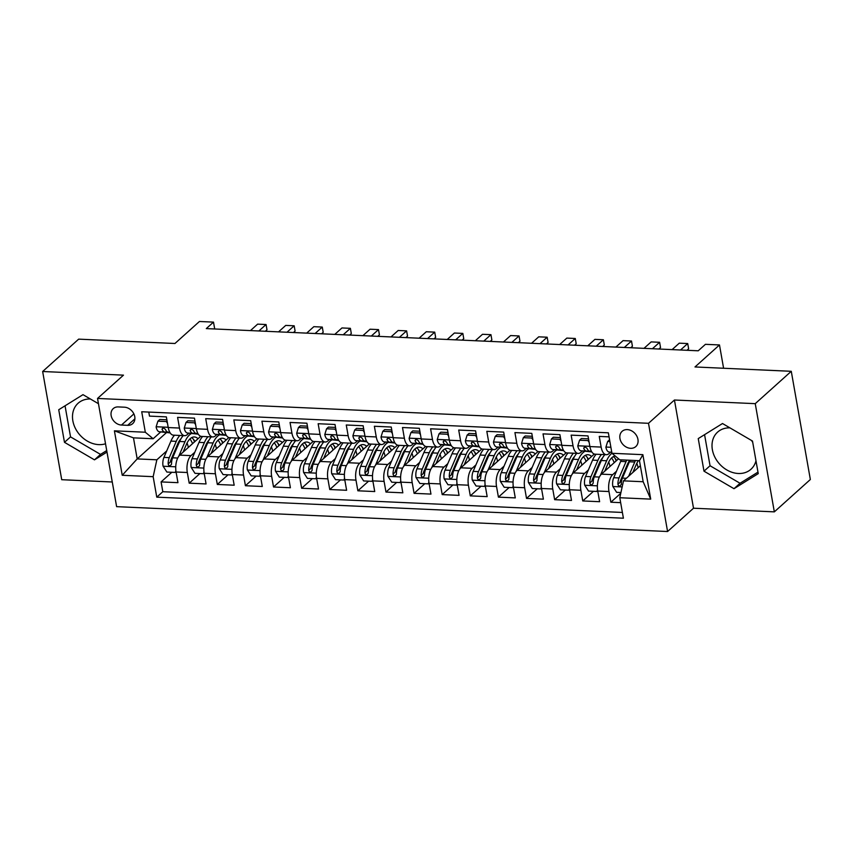 <?xml version="1.0" encoding="UTF-8"?>
<svg xmlns="http://www.w3.org/2000/svg" width="853" height="853" viewBox="0 0 853 853"><rect width="100%" height="100%" fill="white"/><g stroke="black" fill="none" stroke-linecap="round" stroke-linejoin="round"><path stroke-width="1.28" d="M729.912 427.854A24.961 19.875 -131.9 0 0 717.618 432.098A24.961 19.875 -131.9 0 0 714.878 457.176A24.961 19.875 -131.9 0 0 738.325 473.49A24.961 19.875 -131.9 0 0 750.981 469.246A24.961 19.875 -131.9 0 0 755.982 460.791M627.296 429.603A10.247 8.157 -131.9 0 0 622.104 431.341A10.247 8.157 -131.9 0 0 620.984 441.63A10.247 8.157 -131.9 0 0 630.602 448.315A10.247 8.157 -131.9 0 0 635.794 446.577A10.247 8.157 -131.9 0 0 636.914 436.288A10.247 8.157 -131.9 0 0 627.296 429.603M105.527 443.773A24.961 19.875 48.1 0 1 98.809 444.626A24.961 19.875 48.1 0 1 75.363 428.323A24.961 19.875 48.1 0 1 78.103 403.245A24.961 19.875 48.1 0 1 90.397 398.991M774.332 511.864L810.35 479.503L791.275 371.3L755.246 403.661L674.435 400.014L648.504 423.301L667.579 531.515L693.51 508.217L774.332 511.864L755.246 403.661M648.504 423.301L97.53 398.447L116.616 506.65L667.579 531.515M97.53 398.447L123.472 375.149L42.65 371.503L61.725 479.706L112.265 481.988M42.65 371.503L78.668 339.142L174.95 343.492L199.442 321.485L213.495 322.125L206.298 328.597L698.223 350.796L705.431 344.324L719.484 344.953L694.992 366.961L791.275 371.3M609.053 436.853L599.254 436.405L601.141 447.079L589.892 446.577A12.806 6.099 92.6 0 0 595.085 454.191L606.323 454.692A12.806 6.099 -87.4 0 1 601.141 447.079M589.892 446.577L588.016 435.904L571.147 435.137L573.024 445.81L561.786 445.309A12.806 6.099 92.6 0 0 566.968 452.922L578.217 453.423A12.806 6.099 -87.4 0 1 573.024 445.81M561.786 445.309L559.899 434.635L543.03 433.868L544.918 444.541L533.669 444.04A12.806 6.099 92.6 0 0 538.861 451.653L550.1 452.154A12.806 6.099 -87.4 0 1 544.918 444.541M533.669 444.04L531.792 433.367L514.924 432.599L516.811 443.272L505.562 442.771A12.806 6.099 92.6 0 0 510.744 450.384L521.993 450.885A12.806 6.099 -87.4 0 1 516.811 443.272M505.562 442.771L503.686 432.098L486.818 431.33L488.694 442.003L477.456 441.502A12.806 6.099 92.6 0 0 482.638 449.115L493.887 449.616A12.806 6.099 -87.4 0 1 488.694 442.003M477.456 441.502L475.569 430.829L458.701 430.061L460.588 440.745L449.339 440.233A12.806 6.099 92.6 0 0 454.532 447.846L465.77 448.347A12.806 6.099 -87.4 0 1 460.588 440.745M449.339 440.233L447.462 429.56L430.594 428.792L432.471 439.476L421.233 438.964A12.806 6.099 92.6 0 0 426.415 446.577L437.664 447.089A12.806 6.099 -87.4 0 1 432.471 439.476M421.233 438.964L419.345 428.291L402.488 427.524L404.365 438.207L393.126 437.696A12.806 6.099 92.6 0 0 398.308 445.309L409.547 445.82A12.806 6.099 -87.4 0 1 404.365 438.207M393.126 437.696L391.239 427.022L374.371 426.265L376.258 436.939L365.009 436.427A12.806 6.099 92.6 0 0 370.202 444.04L381.44 444.552A12.806 6.099 -87.4 0 1 376.258 436.939M365.009 436.427L363.133 425.754L346.265 424.997L348.141 435.67L336.903 435.158A12.806 6.099 92.6 0 0 342.085 442.771L353.334 443.283A12.806 6.099 -87.4 0 1 348.141 435.67M336.903 435.158L335.016 424.485L318.148 423.728L320.035 434.401L308.786 433.889A12.806 6.099 92.6 0 0 313.979 441.502L325.217 442.014A12.806 6.099 -87.4 0 1 320.035 434.401M308.786 433.889L306.909 423.216L290.041 422.459L291.929 433.132L280.68 432.62A12.806 6.099 92.6 0 0 285.862 440.233L297.111 440.745A12.806 6.099 -87.4 0 1 291.929 433.132M280.68 432.62L278.792 421.947L261.935 421.19L263.812 431.863L252.573 431.351A12.806 6.099 92.6 0 0 257.755 438.964L269.004 439.476A12.806 6.099 -87.4 0 1 263.812 431.863M252.573 431.351L250.686 420.678L233.818 419.921L235.705 430.594L224.456 430.083A12.806 6.099 92.6 0 0 229.649 437.696L240.887 438.207A12.806 6.099 -87.4 0 1 235.705 430.594M224.456 430.083L222.58 419.409L205.712 418.652L207.588 429.326L196.35 428.814A12.806 6.099 92.6 0 0 201.532 436.427L212.781 436.939A12.806 6.099 -87.4 0 1 207.588 429.326M196.35 428.814L194.463 418.141L177.595 417.384L179.482 428.057A12.806 6.099 92.6 0 0 184.664 435.67A12.806 6.099 92.6 0 0 187.308 434.572L188.854 433.185M200.754 436.288L179.78 455.129A12.806 6.099 92.6 0 0 176.081 471.997L177.957 482.67L161.089 481.913L171.816 472.285M194.815 452.229L191.019 455.63A12.806 6.099 92.6 0 0 187.319 472.509L189.206 483.182L199.922 473.554M189.206 483.182L206.063 483.939L204.187 473.266A12.806 6.099 92.6 0 1 207.887 456.398L228.86 437.557M256.966 438.826L235.993 457.666A12.806 6.099 92.6 0 0 232.293 474.535L234.18 485.208L217.312 484.451L228.039 474.822M285.083 440.095L264.11 458.935A12.806 6.099 92.6 0 0 260.41 475.803L262.287 486.477L245.419 485.72L256.145 476.091M313.19 441.364L292.216 460.204A12.806 6.099 92.6 0 0 288.517 477.072L290.404 487.745L273.536 486.988L284.262 477.36M341.307 442.632L320.333 461.473A12.806 6.099 92.6 0 0 316.623 478.341L318.51 489.014L301.642 488.257L312.369 478.618M369.413 443.901L348.44 462.731A12.806 6.099 92.6 0 0 344.74 479.61L346.617 490.283L329.759 489.526L340.475 479.887M397.519 445.17L376.546 464A12.806 6.099 92.6 0 0 372.846 480.879L374.734 491.552L357.865 490.795L368.592 481.156M425.636 446.428L404.663 465.269A12.806 6.099 92.6 0 0 400.963 482.148L402.84 492.821L385.972 492.064L396.698 482.425M453.743 447.697L432.77 466.538A12.806 6.099 92.6 0 0 429.07 483.416L430.957 494.09L414.089 493.333L424.805 483.694M481.86 448.966L460.876 467.807A12.806 6.099 92.6 0 0 457.176 484.685L459.063 495.358L442.195 494.601L452.922 484.962M509.966 450.235L488.993 469.075A12.806 6.099 92.6 0 0 485.293 485.954L487.17 496.627L470.302 495.87L481.028 486.231M538.072 451.504L517.099 470.344A12.806 6.099 92.6 0 0 513.399 487.223L515.287 497.896L498.419 497.139L509.145 487.5M566.189 452.772L545.216 471.613A12.806 6.099 92.6 0 0 541.516 488.492L543.393 499.165L526.525 498.408L537.251 488.769M594.296 454.041L573.323 472.882A12.806 6.099 92.6 0 0 569.623 489.761L571.499 500.434L554.642 499.677L565.358 490.038M618.553 458.775L601.429 474.151A12.806 6.099 92.6 0 0 597.729 491.029L599.616 501.703L582.748 500.946L593.475 491.307M606.323 454.692A12.806 6.099 -87.4 0 0 608.967 453.604L610.513 452.218M578.217 453.423A12.806 6.099 -87.4 0 0 580.85 452.335L582.396 450.949M550.1 452.154A12.806 6.099 -87.4 0 0 552.744 451.066L554.29 449.68M521.993 450.885A12.806 6.099 -87.4 0 0 524.638 449.798L526.184 448.411M493.887 449.616A12.806 6.099 -87.4 0 0 496.521 448.529L498.067 447.143M465.77 448.347A12.806 6.099 -87.4 0 0 468.414 447.26L469.96 445.874M437.664 447.089A12.806 6.099 -87.4 0 0 440.297 445.991L441.843 444.605M409.547 445.82A12.806 6.099 -87.4 0 0 412.191 444.722L413.737 443.336M381.44 444.552A12.806 6.099 -87.4 0 0 384.085 443.453L385.631 442.067M353.334 443.283A12.806 6.099 -87.4 0 0 355.968 442.185L357.514 440.798M325.217 442.014A12.806 6.099 -87.4 0 0 327.861 440.916L329.407 439.53M297.111 440.745A12.806 6.099 -87.4 0 0 299.744 439.647L301.29 438.261M269.004 439.476A12.806 6.099 -87.4 0 0 271.638 438.378L273.184 436.992M240.887 438.207A12.806 6.099 -87.4 0 0 243.531 437.109L245.078 435.723M212.781 436.939A12.806 6.099 -87.4 0 0 215.414 435.84L216.961 434.454M121.467 425.05L127.651 425.327A9.927 7.901 -131.9 0 0 132.684 423.642A9.927 7.901 -131.9 0 0 133.772 413.684A9.927 7.901 -131.9 0 0 124.453 407.201L118.268 406.924A9.927 7.901 -131.9 0 0 113.236 408.608A9.927 7.901 -131.9 0 0 112.148 418.567A9.927 7.901 -131.9 0 0 121.467 425.05L133.878 413.908M640.347 465.717L623.49 480.857L643.173 481.742L639.462 460.684L619.779 459.799L611.953 453.284L608.349 432.812L141.715 411.754L145.319 432.226L153.145 438.741L160.748 431.917M600.416 475.302L606.632 460.759A24.481 11.665 -87.4 0 1 611.953 453.284L642.874 454.67L650.711 499.122L619.79 497.736L623.404 518.208L156.771 497.15L153.156 476.678L122.235 475.281L114.398 430.829L145.319 432.226M616.463 471.261L612.678 474.663L601.429 474.151M588.357 469.992L584.572 473.394L573.323 472.882M560.25 468.724L556.455 472.125L545.216 471.613M532.133 467.455L528.348 470.856L517.099 470.344M504.027 466.186L500.231 469.587L488.993 469.075M475.91 464.917L472.125 468.318L460.876 467.807M447.804 463.648L444.018 467.049L432.77 466.538M419.697 462.379L415.901 465.781L404.663 465.269M391.58 461.11L387.795 464.512L376.546 464M363.474 459.842L359.678 463.243L348.44 462.731M335.357 458.573L331.572 461.974L320.333 461.473M307.251 457.304L303.465 460.705L292.216 460.204M279.144 456.035L275.348 459.436L264.11 458.935M251.027 454.766L247.242 458.168L235.993 457.666M222.921 453.497L219.136 456.899L207.887 456.398M161.089 481.913L162.816 491.712L622.391 512.45M612.678 474.663A12.806 6.099 -87.4 0 0 608.978 491.531L610.855 502.214L620.664 502.652M582.748 500.946L580.872 490.262A12.806 6.099 -87.4 0 1 584.572 473.394M554.642 499.677L552.755 488.993A12.806 6.099 -87.4 0 1 556.455 472.125M526.525 498.408L524.648 487.735A12.806 6.099 -87.4 0 1 528.348 470.856M498.419 497.139L496.531 486.466A12.806 6.099 -87.4 0 1 500.231 469.587M470.302 495.87L468.425 485.197A12.806 6.099 -87.4 0 1 472.125 468.318M442.195 494.601L440.319 483.928A12.806 6.099 -87.4 0 1 444.018 467.049M414.089 493.333L412.202 482.659A12.806 6.099 -87.4 0 1 415.901 465.781M385.972 492.064L384.095 481.391A12.806 6.099 -87.4 0 1 387.795 464.512M357.865 490.795L355.978 480.122A12.806 6.099 -87.4 0 1 359.678 463.243M329.759 489.526L327.872 478.853A12.806 6.099 -87.4 0 1 331.572 461.974M301.642 488.257L299.766 477.584A12.806 6.099 -87.4 0 1 303.465 460.705M273.536 486.988L271.649 476.315A12.806 6.099 -87.4 0 1 275.348 459.436M245.419 485.72L243.542 475.046A12.806 6.099 -87.4 0 1 247.242 458.168M217.312 484.451L215.425 473.778A12.806 6.099 -87.4 0 1 219.136 456.899M148.774 412.074L149.488 416.115L166.356 416.872L168.233 427.545A12.806 6.099 92.6 0 0 173.426 435.158L184.664 435.67M153.145 438.741L133.473 437.856L137.184 458.914L156.856 459.799L153.156 476.678M166.559 432.524L137.184 458.914L122.235 475.281M166.698 450.96L156.856 459.799M723.589 368.251L719.484 344.953M214.7 328.97L213.495 322.125M162.816 491.712L156.771 497.15M610.855 502.214L620.76 493.311M619.79 497.736L623.49 480.857M133.473 437.856L114.398 430.829M642.874 454.67L639.462 460.684M650.711 499.122L643.173 481.742M98.458 403.704L82.986 394.662L58.729 409.739L64.476 442.323L94.48 459.842L106.988 452.069M674.435 400.014L693.51 508.217M752.495 441.044L722.502 423.525L698.244 438.591L703.992 471.176L733.996 488.694L758.242 473.628L752.495 441.044M752.73 442.376A24.961 19.875 -131.9 0 0 751.514 440.468M65.052 405.804L70.532 436.885L100.526 454.404L106.721 450.555M100.526 454.404L94.48 459.842M70.532 436.885L64.476 442.323M704.567 434.667L710.048 465.749L740.041 483.267L757.976 472.114M740.041 483.267L733.996 488.694M710.048 465.749L703.992 471.176M167.497 423.365L166.335 421.553L157.901 421.169L156.12 426.895A8.477 4.041 92.6 0 0 159.426 431.778L169.459 432.823A24.481 11.665 92.6 0 0 169.779 432.844A24.481 11.665 92.6 0 0 170.099 432.855L169.459 432.823M166.868 419.815L159.778 419.484L157.901 421.169M169.832 432.354L168.137 432.172A8.477 4.041 -87.4 0 1 165.397 429.326L163.062 427.641L162.027 429.166A8.477 4.041 92.6 0 0 164.757 432.023L169.95 432.556M266.989 329.791L266.061 324.524L266.989 329.791L265.347 331.263M250.451 330.591L257.627 324.14L266.061 324.524L258.885 330.964M166.335 421.553L167.06 420.892M183.086 452.154L186.412 444.37A20.323 9.682 -87.4 0 1 194.367 436.971A20.323 9.682 -87.4 0 1 198.035 438.719M178.757 456.27L184.973 441.726A24.481 11.665 -87.4 0 1 191.584 433.473M199.783 435.798A24.481 11.665 -87.4 0 1 200.402 436.597M176.038 471.784L175.313 472.434L166.879 472.061L163.03 466.079A8.477 4.041 -87.4 0 1 163.936 457.411L170.92 441.097A24.481 11.665 -87.4 0 1 174.502 435.211M187.052 443.006A20.323 9.682 -87.4 0 1 188.353 447.43M175.313 472.434L175.878 470.611M179.844 435.446A24.481 11.665 92.6 0 0 176.251 441.342L169.278 457.656A8.477 4.041 92.6 0 0 168.169 463.968L168.595 465.194L170.173 465.951L171.538 464.117A8.477 4.041 -87.4 0 1 172.658 457.805L179.631 441.491A24.481 11.665 -87.4 0 1 183.224 435.606M194.484 441.907A24.481 11.665 92.6 0 0 193.482 439.348M194.91 441.534A20.323 9.682 92.6 0 0 191.658 437.642M168.169 463.968L170.237 462.113A4.318 2.058 -87.4 0 1 170.717 460.3L177.701 443.976A20.323 9.682 -87.4 0 1 180.964 438.783M189.91 438.954A20.323 9.682 -87.4 0 1 192.543 443.656M195.614 424.634L194.441 422.821L186.007 422.438L184.237 428.163A8.477 4.041 92.6 0 0 187.532 433.047L197.565 434.092A24.481 11.665 92.6 0 0 197.885 434.113A24.481 11.665 92.6 0 0 198.216 434.124M194.985 421.073L187.884 420.753L186.007 422.438M197.949 433.623L196.243 433.441A8.477 4.041 -87.4 0 1 193.514 430.584L191.168 428.91L190.134 430.434A8.477 4.041 92.6 0 0 192.874 433.292L198.067 433.825M295.095 331.06L294.168 325.793L295.095 331.06L293.453 332.531M278.558 331.86L285.734 325.409L294.168 325.793L286.992 332.233M194.441 422.821L195.177 422.16M223.721 425.903L222.558 424.09L214.124 423.706L212.344 429.432A8.477 4.041 92.6 0 0 215.638 434.316L225.672 435.361A24.481 11.665 92.6 0 0 226.002 435.382A24.481 11.665 92.6 0 0 226.322 435.382M223.091 422.342L216.001 422.022L214.124 423.706M226.056 434.891L224.36 434.71A8.477 4.041 -87.4 0 1 221.62 431.853L219.285 430.179L218.251 431.703A8.477 4.041 92.6 0 0 220.98 434.561L226.173 435.094M323.202 332.329L322.274 327.062L323.202 332.329L321.57 333.8M306.675 333.128L313.84 326.678L322.274 327.062L315.109 333.502M222.558 424.09L223.283 423.429M251.827 427.172L250.665 425.359L242.231 424.975L240.45 430.701A8.477 4.041 92.6 0 0 243.755 435.584L253.789 436.629A24.481 11.665 92.6 0 0 254.109 436.651A24.481 11.665 92.6 0 0 254.429 436.651M251.208 423.61L244.107 423.291L242.231 424.975M254.162 436.16L252.467 435.979A8.477 4.041 -87.4 0 1 249.737 433.121L247.391 431.447L246.357 432.972A8.477 4.041 92.6 0 0 249.097 435.83L254.29 436.363M351.319 333.598L350.391 328.33L351.319 333.598L349.677 335.069M334.781 334.387L341.957 327.947L350.391 328.33L343.215 334.771M250.665 425.359L251.4 424.698M279.944 428.441L278.782 426.628L270.348 426.244L268.567 431.97A8.477 4.041 92.6 0 0 271.862 436.853L281.895 437.898A24.481 11.665 92.6 0 0 282.215 437.92A24.481 11.665 92.6 0 0 282.546 437.92L281.895 437.898M279.315 424.879L272.214 424.559L270.348 426.244M282.279 437.429L280.573 437.248A8.477 4.041 -87.4 0 1 277.843 434.39L275.508 432.716L274.474 434.241A8.477 4.041 92.6 0 0 277.204 437.099L282.396 437.632M379.425 334.866L378.497 329.599L379.425 334.866L377.794 336.327M362.898 335.655L370.063 329.215L378.497 329.599L371.322 336.039M278.782 426.628L279.507 425.967M211.192 453.423L214.519 445.639A20.323 9.682 -87.4 0 1 222.473 438.239A20.323 9.682 -87.4 0 1 226.152 439.988M206.863 457.539L213.079 442.995A24.481 11.665 -87.4 0 1 219.69 434.742M227.89 437.067A24.481 11.665 -87.4 0 1 228.519 437.866M204.144 473.052L203.419 473.703L194.985 473.33L191.147 467.348A8.477 4.041 -87.4 0 1 192.053 458.679L199.026 442.366A24.481 11.665 -87.4 0 1 202.619 436.48M215.159 444.274A20.323 9.682 -87.4 0 1 216.459 448.699M203.419 473.703L203.984 471.88M207.961 436.715A24.481 11.665 92.6 0 0 204.368 442.611L197.395 458.925A8.477 4.041 92.6 0 0 196.275 465.237L196.712 466.463L198.28 467.22L199.645 465.386A8.477 4.041 -87.4 0 1 200.764 459.074L207.737 442.76A24.481 11.665 -87.4 0 1 211.331 436.875M222.601 443.176A24.481 11.665 92.6 0 0 221.599 440.617M223.017 442.803A20.323 9.682 92.6 0 0 219.765 438.911M196.275 465.237L198.344 463.371A4.318 2.058 -87.4 0 1 198.834 461.569L205.808 445.245A20.323 9.682 -87.4 0 1 209.07 440.052M218.016 440.223A20.323 9.682 -87.4 0 1 220.66 444.925M239.309 454.692L242.636 446.908A20.323 9.682 -87.4 0 1 250.579 439.508A20.323 9.682 -87.4 0 1 254.258 441.257M234.98 458.807L241.196 444.264A24.481 11.665 -87.4 0 1 247.796 436.011M256.007 438.335A24.481 11.665 -87.4 0 1 256.625 439.135M232.261 474.321L231.526 474.972L223.091 474.599L219.253 468.617A8.477 4.041 -87.4 0 1 220.159 459.948L227.133 443.635A24.481 11.665 -87.4 0 1 230.726 437.749M243.265 445.543A20.323 9.682 -87.4 0 1 244.566 449.957M231.526 474.972L232.101 473.148M236.068 437.984A24.481 11.665 92.6 0 0 232.474 443.88L225.501 460.193A8.477 4.041 92.6 0 0 224.382 466.506L224.819 467.732L226.386 468.489L227.762 466.655A8.477 4.041 -87.4 0 1 228.871 460.343L235.854 444.029A24.481 11.665 -87.4 0 1 239.437 438.143M250.707 444.445A24.481 11.665 92.6 0 0 249.705 441.886M251.123 444.072A20.323 9.682 92.6 0 0 247.882 440.18M224.382 466.506L226.461 464.64A4.318 2.058 -87.4 0 1 226.941 462.838L233.914 446.514A20.323 9.682 -87.4 0 1 237.187 441.321M246.122 441.491A20.323 9.682 -87.4 0 1 248.767 446.194M267.416 455.96L270.742 448.177A20.323 9.682 -87.4 0 1 278.696 440.777A20.323 9.682 -87.4 0 1 282.364 442.526M263.087 460.076L269.303 445.533A24.481 11.665 -87.4 0 1 275.914 437.28M284.113 439.604A24.481 11.665 -87.4 0 1 284.742 440.404M260.368 475.59L259.643 476.241L251.208 475.867L247.359 469.886A8.477 4.041 -87.4 0 1 248.276 461.217L255.25 444.903A24.481 11.665 -87.4 0 1 258.832 439.018M271.382 446.812A20.323 9.682 -87.4 0 1 272.683 451.226M259.643 476.241L260.208 474.417M264.174 439.252A24.481 11.665 92.6 0 0 260.591 445.149L253.618 461.462A8.477 4.041 92.6 0 0 252.499 467.775L252.925 469.001L254.503 469.758L255.868 467.924A8.477 4.041 -87.4 0 1 256.988 461.612L263.961 445.298A24.481 11.665 -87.4 0 1 267.554 439.412M278.824 445.714A24.481 11.665 92.6 0 0 277.822 443.155M279.24 445.341A20.323 9.682 92.6 0 0 275.988 441.449M252.499 467.775L254.567 465.909A4.318 2.058 -87.4 0 1 255.058 464.107L262.031 447.782A20.323 9.682 -87.4 0 1 265.294 442.59M274.239 442.76A20.323 9.682 -87.4 0 1 276.873 447.462M295.522 457.229L298.849 449.446A20.323 9.682 -87.4 0 1 306.803 442.046A20.323 9.682 -87.4 0 1 310.481 443.795M291.193 461.345L297.409 446.801A24.481 11.665 -87.4 0 1 304.02 438.549M312.23 440.873A24.481 11.665 -87.4 0 1 312.848 441.673M288.485 476.859L287.749 477.509L279.315 477.136L275.476 471.155A8.477 4.041 -87.4 0 1 276.383 462.486L283.356 446.172A24.481 11.665 -87.4 0 1 286.949 440.287M299.488 448.081A20.323 9.682 -87.4 0 1 300.789 452.495M287.749 477.509L288.314 475.686M292.291 440.521A24.481 11.665 92.6 0 0 288.698 446.407L281.725 462.731A8.477 4.041 92.6 0 0 280.605 469.043L281.042 470.27L282.61 471.027L283.985 469.193A8.477 4.041 -87.4 0 1 285.094 462.88L292.067 446.567A24.481 11.665 -87.4 0 1 295.66 440.681M306.931 446.983A24.481 11.665 92.6 0 0 305.928 444.424M307.347 446.609A20.323 9.682 92.6 0 0 304.094 442.718M280.605 469.043L282.684 467.177A4.318 2.058 -87.4 0 1 283.164 465.375L290.137 449.051A20.323 9.682 -87.4 0 1 293.411 443.859M302.346 444.029A20.323 9.682 -87.4 0 1 304.99 448.731M308.05 429.709L306.888 427.897L298.454 427.513L296.673 433.239A8.477 4.041 92.6 0 0 299.968 438.122L310.012 439.167A24.481 11.665 92.6 0 0 310.332 439.188A24.481 11.665 92.6 0 0 310.652 439.188M307.421 426.148L300.331 425.828L298.454 427.513M310.385 438.698L308.69 438.517A8.477 4.041 -87.4 0 1 305.95 435.659L303.615 433.985L302.58 435.51A8.477 4.041 92.6 0 0 305.31 438.367L310.503 438.9M407.531 336.135L406.604 330.868L407.531 336.135L405.9 337.596M391.005 336.924L398.18 330.484L406.604 330.868L399.439 337.308M306.888 427.897L307.613 427.236M323.639 458.498L326.966 450.715A20.323 9.682 -87.4 0 1 334.909 443.315A20.323 9.682 -87.4 0 1 338.588 445.063M319.31 462.614L325.526 448.07A24.481 11.665 -87.4 0 1 332.126 439.817M340.336 442.131A24.481 11.665 -87.4 0 1 340.955 442.942M316.591 478.128L315.855 478.778L307.432 478.405L303.583 472.423A8.477 4.041 -87.4 0 1 304.489 463.755L311.473 447.441A24.481 11.665 -87.4 0 1 315.056 441.555M327.595 449.35A20.323 9.682 -87.4 0 1 328.895 453.764M315.855 478.778L316.431 476.955M320.397 441.79A24.481 11.665 92.6 0 0 316.804 447.676L309.831 464A8.477 4.041 92.6 0 0 308.722 470.312L309.149 471.538L310.727 472.295L312.091 470.461A8.477 4.041 -87.4 0 1 313.211 464.149L320.184 447.836A24.481 11.665 -87.4 0 1 323.767 441.95M335.037 448.251A24.481 11.665 92.6 0 0 334.035 445.692M335.464 447.878A20.323 9.682 92.6 0 0 332.212 443.986M308.722 470.312L310.791 468.446A4.318 2.058 -87.4 0 1 311.27 466.644L318.244 450.32A20.323 9.682 -87.4 0 1 321.517 445.127M330.463 445.287A20.323 9.682 -87.4 0 1 333.096 450M336.167 430.978L334.994 429.166L326.56 428.782L324.79 434.508A8.477 4.041 92.6 0 0 328.085 439.391L338.119 440.436A24.481 11.665 92.6 0 0 338.438 440.457A24.481 11.665 92.6 0 0 338.769 440.457M335.538 427.417L328.437 427.097L326.56 428.782M338.492 439.967L336.796 439.785A8.477 4.041 -87.4 0 1 334.067 436.928L331.721 435.254L330.687 436.779A8.477 4.041 92.6 0 0 333.427 439.636L338.62 440.169M435.648 337.404L434.721 332.137L435.648 337.404L434.006 338.865M419.111 338.193L426.287 331.753L434.721 332.137L427.545 338.577M334.994 429.166L335.73 428.505M351.745 459.767L355.072 451.983A20.323 9.682 -87.4 0 1 363.026 444.584A20.323 9.682 -87.4 0 1 366.694 446.332M347.416 463.883L353.632 449.339A24.481 11.665 -87.4 0 1 360.243 441.076M368.443 443.4A24.481 11.665 -87.4 0 1 369.072 444.21M344.697 479.397L343.972 480.047L335.538 479.674L331.7 473.692A8.477 4.041 -87.4 0 1 332.606 465.024L339.579 448.71A24.481 11.665 -87.4 0 1 343.173 442.824M355.712 450.619A20.323 9.682 -87.4 0 1 357.012 455.033M343.972 480.047L344.537 478.224M348.504 443.059A24.481 11.665 92.6 0 0 344.921 448.945L337.948 465.269A8.477 4.041 92.6 0 0 336.828 471.581L337.266 472.807L338.833 473.564L340.198 471.73A8.477 4.041 -87.4 0 1 341.317 465.418L348.291 449.104A24.481 11.665 -87.4 0 1 351.884 443.208M363.154 449.52A24.481 11.665 92.6 0 0 362.152 446.961M363.57 449.147A20.323 9.682 92.6 0 0 360.318 445.255M336.828 471.581L338.897 469.715A4.318 2.058 -87.4 0 1 339.387 467.913L346.361 451.589A20.323 9.682 -87.4 0 1 349.623 446.396M358.569 446.556A20.323 9.682 -87.4 0 1 361.214 451.269M364.274 432.247L363.111 430.434L354.677 430.051L352.897 435.776A8.477 4.041 92.6 0 0 356.191 440.66L366.225 441.705A24.481 11.665 92.6 0 0 366.555 441.726A24.481 11.665 92.6 0 0 366.875 441.726L366.225 441.705M363.645 428.686L356.543 428.366L354.677 430.051M366.609 441.236L364.913 441.054A8.477 4.041 -87.4 0 1 362.173 438.197L359.838 436.523L358.804 438.047A8.477 4.041 92.6 0 0 361.533 440.905L366.726 441.438M463.755 338.673L462.827 333.406L463.755 338.673L462.123 340.134M447.228 339.462L454.393 333.022L462.827 333.406L455.662 339.846M363.111 430.434L363.836 429.773M379.862 461.036L383.189 453.252A20.323 9.682 -87.4 0 1 391.132 445.852A20.323 9.682 -87.4 0 1 394.811 447.601M375.533 465.152L381.739 450.608A24.481 11.665 -87.4 0 1 388.35 442.344M396.56 444.669A24.481 11.665 -87.4 0 1 397.178 445.479M372.814 480.665L372.079 481.316L363.645 480.943L359.806 474.961A8.477 4.041 -87.4 0 1 360.712 466.292L367.686 449.979A24.481 11.665 -87.4 0 1 371.279 444.093M383.818 451.887A20.323 9.682 -87.4 0 1 385.119 456.302M372.079 481.316L372.654 479.493M376.621 444.328A24.481 11.665 92.6 0 0 373.028 450.213L366.054 466.538A8.477 4.041 92.6 0 0 364.935 472.85L365.372 474.076L366.939 474.833L368.315 472.999A8.477 4.041 -87.4 0 1 369.424 466.687L376.408 450.373A24.481 11.665 -87.4 0 1 379.99 444.477M391.26 450.789A24.481 11.665 92.6 0 0 390.258 448.23M391.676 450.416A20.323 9.682 92.6 0 0 388.424 446.514M364.935 472.85L367.014 470.984A4.318 2.058 -87.4 0 1 367.494 469.171L374.467 452.858A20.323 9.682 -87.4 0 1 377.74 447.665M386.676 447.825A20.323 9.682 -87.4 0 1 389.32 452.538M392.38 433.516L391.218 431.703L382.784 431.319L381.003 437.045A8.477 4.041 92.6 0 0 384.308 441.929L394.342 442.974A24.481 11.665 92.6 0 0 394.662 442.995A24.481 11.665 92.6 0 0 394.982 442.995L394.342 442.974M391.762 429.955L384.66 429.635L382.784 431.319M394.715 442.504L393.02 442.323A8.477 4.041 -87.4 0 1 390.29 439.466L387.944 437.792L386.91 439.316A8.477 4.041 92.6 0 0 389.65 442.174L394.843 442.707M491.872 339.942L490.944 334.675L491.872 339.942L490.23 341.403M475.334 340.731L482.51 334.291L490.944 334.675L483.768 341.115M391.218 431.703L391.954 431.042M407.969 462.305L411.295 454.521A20.323 9.682 -87.4 0 1 419.249 447.121A20.323 9.682 -87.4 0 1 422.917 448.87M403.64 466.42L409.856 451.877A24.481 11.665 -87.4 0 1 416.467 443.613M424.666 445.938A24.481 11.665 -87.4 0 1 425.284 446.737M400.921 481.934L400.196 482.585L391.762 482.201L387.912 476.23A8.477 4.041 -87.4 0 1 388.829 467.561L395.803 451.248A24.481 11.665 -87.4 0 1 399.385 445.362M411.935 453.156A20.323 9.682 -87.4 0 1 413.236 457.571M400.196 482.585L400.761 480.761M404.727 445.597A24.481 11.665 92.6 0 0 401.145 451.482L394.161 467.807A8.477 4.041 92.6 0 0 393.052 474.119L393.478 475.345L395.056 476.102L396.421 474.268A8.477 4.041 -87.4 0 1 397.541 467.956L404.514 451.642A24.481 11.665 -87.4 0 1 408.107 445.746M419.367 452.058A24.481 11.665 92.6 0 0 418.375 449.499M419.793 451.685A20.323 9.682 92.6 0 0 416.541 447.782M393.052 474.119L395.12 472.253A4.318 2.058 -87.4 0 1 395.611 470.44L402.584 454.127A20.323 9.682 -87.4 0 1 405.847 448.934M414.793 449.094A20.323 9.682 -87.4 0 1 417.426 453.807M420.497 434.774L419.335 432.972L410.901 432.588L409.12 438.314A8.477 4.041 92.6 0 0 412.415 443.197L422.448 444.242A24.481 11.665 92.6 0 0 422.768 444.264A24.481 11.665 92.6 0 0 423.099 444.264M419.868 431.223L412.767 430.904L410.901 432.588M422.832 443.773L421.126 443.592A8.477 4.041 -87.4 0 1 418.396 440.734L416.061 439.06L415.027 440.585A8.477 4.041 92.6 0 0 417.757 443.443L422.949 443.976M519.978 341.2L519.05 335.943L519.978 341.2L518.347 342.671M503.441 342L510.616 335.56L519.05 335.943L511.875 342.384M419.335 432.972L420.06 432.311M436.075 463.574L439.402 455.79A20.323 9.682 -87.4 0 1 447.356 448.39A20.323 9.682 -87.4 0 1 451.034 450.139M431.746 467.689L437.962 453.146A24.481 11.665 -87.4 0 1 444.573 444.882M452.783 447.207A24.481 11.665 -87.4 0 1 453.401 448.006M429.038 483.203L428.302 483.854L419.868 483.47L416.029 477.499A8.477 4.041 -87.4 0 1 416.936 468.83L423.909 452.516A24.481 11.665 -87.4 0 1 427.502 446.631M440.041 454.425A20.323 9.682 -87.4 0 1 441.342 458.839M428.302 483.854L428.867 482.03M432.844 446.865A24.481 11.665 92.6 0 0 429.251 452.751L422.278 469.075A8.477 4.041 92.6 0 0 421.158 475.388L421.595 476.614L423.163 477.36L424.527 475.537A8.477 4.041 -87.4 0 1 425.647 469.225L432.62 452.911A24.481 11.665 -87.4 0 1 436.214 447.015M447.484 453.327A24.481 11.665 92.6 0 0 446.482 450.768M447.9 452.954A20.323 9.682 92.6 0 0 444.648 449.051M421.158 475.388L423.237 473.522A4.318 2.058 -87.4 0 1 423.717 471.709L430.69 455.395A20.323 9.682 -87.4 0 1 433.953 450.203M442.899 450.363A20.323 9.682 -87.4 0 1 445.543 455.075M448.603 436.043L447.441 434.241L439.007 433.857L437.226 439.583A8.477 4.041 92.6 0 0 440.521 444.466L450.565 445.501A24.481 11.665 92.6 0 0 450.885 445.533A24.481 11.665 92.6 0 0 451.205 445.533M447.974 432.492L440.884 432.172L439.007 433.857M450.938 445.031L449.243 444.861A8.477 4.041 -87.4 0 1 446.503 442.003L444.168 440.329L443.133 441.854A8.477 4.041 92.6 0 0 445.863 444.712L451.056 445.245M548.084 342.469L547.157 337.212L548.084 342.469L546.453 343.94M531.558 343.269L538.723 336.828L547.157 337.212L539.992 343.652M447.441 434.241L448.166 433.58M464.192 464.842L467.519 457.059A20.323 9.682 -87.4 0 1 475.462 449.659A20.323 9.682 -87.4 0 1 479.141 451.408M459.863 468.958L466.079 454.414A24.481 11.665 -87.4 0 1 472.679 446.151M480.889 448.475A24.481 11.665 -87.4 0 1 481.508 449.275M457.144 484.472L456.408 485.122L447.974 484.739L444.136 478.768A8.477 4.041 -87.4 0 1 445.042 470.099L452.015 453.785A24.481 11.665 -87.4 0 1 455.609 447.889M468.148 455.694A20.323 9.682 -87.4 0 1 469.449 460.108M456.408 485.122L456.984 483.299M460.951 448.134A24.481 11.665 92.6 0 0 457.357 454.02L450.384 470.344A8.477 4.041 92.6 0 0 449.264 476.656L449.702 477.883L451.28 478.629L452.644 476.806A8.477 4.041 -87.4 0 1 453.764 470.493L460.737 454.18A24.481 11.665 -87.4 0 1 464.32 448.283M475.59 454.596A24.481 11.665 92.6 0 0 474.588 452.037M476.017 454.222A20.323 9.682 92.6 0 0 472.765 450.32M449.264 476.656L451.344 474.79A4.318 2.058 -87.4 0 1 451.823 472.978L458.797 456.664A20.323 9.682 -87.4 0 1 462.07 451.472M471.016 451.632A20.323 9.682 -87.4 0 1 473.65 456.344M476.71 437.312L475.547 435.51L467.113 435.126L465.343 440.852A8.477 4.041 92.6 0 0 468.638 445.735L478.672 446.769A24.481 11.665 92.6 0 0 478.991 446.801A24.481 11.665 92.6 0 0 479.311 446.801L478.672 446.769M476.091 433.761L468.99 433.441L467.113 435.126M479.045 446.3L477.349 446.13A8.477 4.041 -87.4 0 1 474.62 443.272L472.274 441.598L471.24 443.123A8.477 4.041 92.6 0 0 473.98 445.98L479.173 446.514M576.201 343.738L575.274 338.481L576.201 343.738L574.559 345.209M559.664 344.537L566.84 338.097L575.274 338.481L568.098 344.921M475.547 435.51L476.283 434.849M492.298 466.111L495.625 458.328A20.323 9.682 -87.4 0 1 503.579 450.928A20.323 9.682 -87.4 0 1 507.247 452.676M487.969 470.227L494.186 455.683A24.481 11.665 -87.4 0 1 500.796 447.42M508.996 449.744A24.481 11.665 -87.4 0 1 509.625 450.544M485.25 485.741L484.525 486.391L476.091 486.007L472.253 480.036A8.477 4.041 -87.4 0 1 473.159 471.368L480.132 455.054A24.481 11.665 -87.4 0 1 483.726 449.158M496.265 456.952A20.323 9.682 -87.4 0 1 497.566 461.377M484.525 486.391L485.09 484.568M489.057 449.403A24.481 11.665 92.6 0 0 485.474 455.289L478.501 471.613A8.477 4.041 92.6 0 0 477.381 477.925L477.808 479.151L479.386 479.898L480.751 478.075A8.477 4.041 -87.4 0 1 481.87 471.762L488.844 455.449A24.481 11.665 -87.4 0 1 492.437 449.552M503.707 455.865A24.481 11.665 92.6 0 0 502.705 453.306M504.123 455.491A20.323 9.682 92.6 0 0 500.871 451.589M477.381 477.925L479.45 476.059A4.318 2.058 -87.4 0 1 479.94 474.247L486.914 457.933A20.323 9.682 -87.4 0 1 490.176 452.74M499.122 452.9A20.323 9.682 -87.4 0 1 501.767 457.603M504.827 438.581L503.665 436.779L495.23 436.395L493.45 442.11A8.477 4.041 92.6 0 0 496.745 447.004L506.778 448.038A24.481 11.665 92.6 0 0 507.108 448.07A24.481 11.665 92.6 0 0 507.428 448.07M504.198 435.03L497.096 434.71L495.23 436.395M507.162 447.569L505.456 447.399A8.477 4.041 -87.4 0 1 502.726 444.541L500.391 442.867L499.357 444.392A8.477 4.041 92.6 0 0 502.086 447.249L507.279 447.782M604.308 345.007L603.38 339.75L604.308 345.007L602.676 346.478M587.781 345.806L594.946 339.366L603.38 339.75L596.215 346.19M503.665 436.779L504.39 436.118M520.415 467.38L523.731 459.596A20.323 9.682 -87.4 0 1 531.686 452.197A20.323 9.682 -87.4 0 1 535.364 453.945M516.086 471.496L522.292 456.952A24.481 11.665 -87.4 0 1 528.903 448.689M537.113 451.013A24.481 11.665 -87.4 0 1 537.731 451.813M513.367 486.999L512.632 487.66L504.198 487.276L500.359 481.305A8.477 4.041 -87.4 0 1 501.265 472.637L508.239 456.323A24.481 11.665 -87.4 0 1 511.832 450.427M524.371 458.221A20.323 9.682 -87.4 0 1 525.672 462.646M512.632 487.66L513.197 485.837M517.174 450.672A24.481 11.665 92.6 0 0 513.581 456.558L506.607 472.882A8.477 4.041 92.6 0 0 505.488 479.194L505.925 480.42L507.492 481.167L508.868 479.343A8.477 4.041 -87.4 0 1 509.977 473.031L516.95 456.718A24.481 11.665 -87.4 0 1 520.543 450.821M531.814 457.133A24.481 11.665 92.6 0 0 530.811 454.574M532.229 456.76A20.323 9.682 92.6 0 0 528.977 452.858M505.488 479.194L507.567 477.328A4.318 2.058 -87.4 0 1 508.047 475.516L515.02 459.202A20.323 9.682 -87.4 0 1 518.293 454.009M527.229 454.169A20.323 9.682 -87.4 0 1 529.873 458.871M532.933 439.849L531.771 438.047L523.337 437.664L521.556 443.379A8.477 4.041 92.6 0 0 524.862 448.273L534.895 449.307A24.481 11.665 92.6 0 0 535.215 449.339A24.481 11.665 92.6 0 0 535.535 449.339M532.304 436.299L525.213 435.979L523.337 437.664M535.268 448.838L533.573 448.667A8.477 4.041 -87.4 0 1 530.833 445.81L528.497 444.136L527.463 445.661A8.477 4.041 92.6 0 0 530.193 448.518L535.396 449.051M632.425 346.275L631.497 341.019L632.425 346.275L630.783 347.747M615.887 347.075L623.063 340.635L631.497 341.019L624.321 347.459M531.771 438.047L532.496 437.386M561.05 441.118L559.877 439.316L551.454 438.932L549.673 444.648A8.477 4.041 92.6 0 0 552.968 449.542L563.001 450.576A24.481 11.665 92.6 0 0 563.321 450.608A24.481 11.665 92.6 0 0 563.652 450.608L563.001 450.576M560.421 437.568L553.32 437.248L551.454 438.932M563.385 450.107L561.679 449.936A8.477 4.041 -87.4 0 1 558.95 447.079L556.614 445.405L555.58 446.929A8.477 4.041 92.6 0 0 558.31 449.787L563.502 450.32M660.531 347.544L659.604 342.288L660.531 347.544L658.9 349.016M643.994 348.344L651.17 341.904L659.604 342.288L652.428 348.728M559.877 439.316L560.613 438.655M589.156 442.387L587.994 440.574L579.56 440.201L577.78 445.916A8.477 4.041 92.6 0 0 581.074 450.81L591.118 451.845A24.481 11.665 92.6 0 0 591.438 451.877A24.481 11.665 92.6 0 0 591.758 451.877L591.118 451.845M588.527 438.837L581.437 438.517L579.56 440.201M591.492 451.376L589.796 451.205A8.477 4.041 -87.4 0 1 587.056 448.347L584.721 446.673L583.687 448.198A8.477 4.041 92.6 0 0 586.416 451.056L591.609 451.589M688.638 348.813L687.71 343.556L688.638 348.813L687.006 350.284M672.111 349.613L679.276 343.173L687.71 343.556L680.545 349.997M587.994 440.574L588.719 439.924M609.884 441.566L607.667 441.47L605.886 447.185A8.477 4.041 92.6 0 0 609.191 452.079L611.793 452.346M609.575 439.785L607.667 441.47M548.522 468.649L551.848 460.865A20.323 9.682 -87.4 0 1 559.803 453.465A20.323 9.682 -87.4 0 1 563.47 455.214M544.193 472.765L550.409 458.221A24.481 11.665 -87.4 0 1 557.02 449.957M565.219 452.282A24.481 11.665 -87.4 0 1 565.838 453.082M541.474 488.268L540.749 488.929L532.315 488.545L528.465 482.574A8.477 4.041 -87.4 0 1 529.372 473.905L536.356 457.592A24.481 11.665 -87.4 0 1 539.938 451.695M552.488 459.49A20.323 9.682 -87.4 0 1 553.789 463.915M540.749 488.929L541.314 487.106M545.28 451.941A24.481 11.665 92.6 0 0 541.698 457.826L534.714 474.151A8.477 4.041 92.6 0 0 533.605 480.463L534.031 481.689L535.609 482.435L536.974 480.612A8.477 4.041 -87.4 0 1 538.094 474.3L545.067 457.976A24.481 11.665 -87.4 0 1 548.66 452.09M559.92 458.402A24.481 11.665 92.6 0 0 558.918 455.843M560.346 458.029A20.323 9.682 92.6 0 0 557.094 454.127M533.605 480.463L535.673 478.597A4.318 2.058 -87.4 0 1 536.153 476.784L543.137 460.471A20.323 9.682 -87.4 0 1 546.4 455.278M555.346 455.438A20.323 9.682 -87.4 0 1 557.979 460.14M576.628 469.907L579.955 462.134A20.323 9.682 -87.4 0 1 587.909 454.734A20.323 9.682 -87.4 0 1 591.587 456.483M572.299 474.033L578.515 459.49A24.481 11.665 -87.4 0 1 585.126 451.226M593.325 453.551A24.481 11.665 -87.4 0 1 593.955 454.35M569.58 489.537L568.855 490.198L560.421 489.814L556.582 483.843A8.477 4.041 -87.4 0 1 557.489 475.174L564.462 458.861A24.481 11.665 -87.4 0 1 568.055 452.964M580.594 460.759A20.323 9.682 -87.4 0 1 581.895 465.184M568.855 490.198L569.42 488.374M573.397 453.21A24.481 11.665 92.6 0 0 569.804 459.095L562.831 475.42A8.477 4.041 92.6 0 0 561.711 481.732L562.148 482.958L563.716 483.704L565.081 481.881A8.477 4.041 -87.4 0 1 566.2 475.569L573.173 459.245A24.481 11.665 -87.4 0 1 576.767 453.359M588.037 459.671A24.481 11.665 92.6 0 0 587.035 457.112M588.453 459.298A20.323 9.682 92.6 0 0 585.201 455.395M561.711 481.732L563.78 479.866A4.318 2.058 -87.4 0 1 564.27 478.053L571.243 461.74A20.323 9.682 -87.4 0 1 574.506 456.547M583.452 456.707A20.323 9.682 -87.4 0 1 586.096 461.409M604.745 471.176L608.072 463.403A20.323 9.682 -87.4 0 1 615.248 456.024M597.697 490.806L596.961 491.467L588.527 491.083L584.689 485.112A8.477 4.041 -87.4 0 1 585.595 476.443L592.568 460.13A24.481 11.665 -87.4 0 1 596.162 454.233M608.701 462.027A20.323 9.682 -87.4 0 1 610.002 466.452M596.961 491.467L597.537 489.643M601.504 454.478A24.481 11.665 92.6 0 0 597.91 460.364L590.937 476.688A8.477 4.041 92.6 0 0 589.818 483.001L590.255 484.227L591.822 484.973L593.198 483.15A8.477 4.041 -87.4 0 1 594.317 476.838L601.29 460.513A24.481 11.665 -87.4 0 1 604.873 454.628M616.143 460.94A24.481 11.665 92.6 0 0 615.141 458.381M616.559 460.556A20.323 9.682 92.6 0 0 613.318 456.664M589.818 483.001L591.897 481.135A4.318 2.058 -87.4 0 1 592.377 479.322L599.35 463.008A20.323 9.682 -87.4 0 1 602.623 457.816M611.558 457.976A20.323 9.682 -87.4 0 1 614.203 462.678M632.851 472.445L636.178 464.672A20.323 9.682 -87.4 0 1 638.449 460.641M628.682 476.198L634.739 462.027A24.481 11.665 -87.4 0 1 635.442 460.503M620.931 492.544L616.644 492.352L612.806 486.381A8.477 4.041 -87.4 0 1 613.712 477.712L620.685 461.388A24.481 11.665 -87.4 0 1 621.389 459.874M636.818 463.296A20.323 9.682 -87.4 0 1 638.119 467.721M626.731 460.119A24.481 11.665 92.6 0 0 626.027 461.633L619.054 477.947A8.477 4.041 92.6 0 0 617.935 484.269L618.361 485.496L619.939 486.242L621.304 484.419A8.477 4.041 -87.4 0 1 622.423 478.106L629.397 461.782A24.481 11.665 -87.4 0 1 630.1 460.268M617.935 484.269L620.003 482.403A4.318 2.058 -87.4 0 1 620.494 480.591L627.467 464.277A20.323 9.682 -87.4 0 1 629.738 460.247M191.019 455.63L179.78 455.129M187.319 472.509L176.081 471.997M608.978 491.531L597.729 491.029M580.872 490.262L569.623 489.761M552.755 488.993L541.516 488.492M524.648 487.735L513.399 487.223M496.531 486.466L485.293 485.954M468.425 485.197L457.176 484.685M440.319 483.928L429.07 483.416M412.202 482.659L400.963 482.148M384.095 481.391L372.846 480.879M355.978 480.122L344.74 479.61M327.872 478.853L316.623 478.341M299.766 477.584L288.517 477.072M271.649 476.315L260.41 475.803M243.542 475.046L232.293 474.535M215.425 473.778L204.187 473.266M179.482 428.057L168.233 427.545M134.891 418.823L127.651 425.327M168.19 427.289L156.163 426.756M164.757 432.023L159.426 431.778M169.779 432.247L168.137 432.172M163.659 427.705L162.027 429.166M163.126 466.228L175.739 466.804M179.631 441.491L184.973 441.726M170.92 441.097L176.251 441.342M172.658 457.805L177.712 458.04M163.936 457.411L169.278 457.656M196.307 428.558L184.28 428.014M192.874 433.292L187.532 433.047M197.885 433.516L196.243 433.441M191.765 428.974L190.134 430.434M224.414 429.827L212.386 429.283M220.98 434.561L215.638 434.316M226.002 434.785L224.36 434.71M219.871 430.243L218.251 431.703M252.52 431.096L240.503 430.552M249.097 435.83L243.755 435.584M254.109 436.054L252.467 435.979M247.988 431.511L246.357 432.972M280.637 432.364L268.61 431.821M277.204 437.099L271.862 436.853M282.215 437.322L280.573 437.248M276.095 432.78L274.474 434.241M191.243 467.497L203.846 468.073M207.737 442.76L213.079 442.995M199.026 442.366L204.368 442.611M200.764 459.074L205.818 459.309M192.053 458.679L197.395 458.925M219.349 468.766L231.952 469.342M235.854 444.029L241.196 444.264M227.133 443.635L232.474 443.88M228.871 460.343L233.925 460.577M220.159 459.948L225.501 460.193M247.455 470.035L260.069 470.611M263.961 445.298L269.303 445.533M255.25 444.903L260.591 445.149M256.988 461.612L262.042 461.846M248.276 461.217L253.618 461.462M275.572 471.304L288.175 471.88M292.067 446.567L297.409 446.801M283.356 446.172L288.698 446.407M285.094 462.88L290.148 463.115M276.383 462.486L281.725 462.731M308.743 433.633L296.716 433.089M305.31 438.367L299.968 438.122M310.332 438.591L308.69 438.517M304.212 434.049L302.58 435.51M303.679 472.573L316.292 473.138M320.184 447.836L325.526 448.07M311.473 447.441L316.804 447.676M313.211 464.149L318.265 464.373M304.489 463.755L309.831 464M336.86 434.902L324.833 434.358M333.427 439.636L328.085 439.391M338.438 439.86L336.796 439.785M332.318 435.318L330.687 436.779M331.796 473.841L344.399 474.407M348.291 449.104L353.632 449.339M339.579 448.71L344.921 448.945M341.317 465.418L346.371 465.642M332.606 465.024L337.948 465.269M364.967 436.171L352.939 435.627M361.533 440.905L356.191 440.66M366.555 441.129L364.913 441.054M360.424 436.587L358.804 438.047M359.902 475.11L372.505 475.675M376.408 450.373L381.739 450.608M367.686 449.979L373.028 450.213M369.424 466.687L374.478 466.911M360.712 466.292L366.054 466.538M393.073 437.44L381.046 436.896M389.65 442.174L384.308 441.929M394.662 442.398L393.02 442.323M388.541 437.856L386.91 439.316M388.008 476.379L400.622 476.944M404.514 451.642L409.856 451.877M395.803 451.248L401.145 451.482M397.541 467.956L402.595 468.18M388.829 467.561L394.161 467.807M421.19 438.709L409.163 438.165M417.757 443.443L412.415 443.197M422.768 443.667L421.126 443.592M416.648 439.124L415.027 440.585M416.125 477.648L428.728 478.213M432.62 452.911L437.962 453.146M423.909 452.516L429.251 452.751M425.647 469.225L430.701 469.449M416.936 468.83L422.278 469.075M449.296 439.977L437.269 439.434M445.863 444.712L440.521 444.466M450.885 444.935L449.243 444.861M444.754 440.393L443.133 441.854M444.232 478.917L456.835 479.482M460.737 454.18L466.079 454.414M452.015 453.785L457.357 454.02M453.764 470.493L458.818 470.717M445.042 470.099L450.384 470.344M477.403 441.246L465.386 440.702M473.98 445.98L468.638 445.735M478.991 446.204L477.349 446.13M472.871 441.662L471.24 443.123M472.349 480.186L484.952 480.751M488.844 455.449L494.186 455.683M480.132 455.054L485.474 455.289M481.87 471.762L486.924 471.986M473.159 471.368L478.501 471.613M505.52 442.515L493.492 441.971M502.086 447.249L496.745 447.004M507.108 447.473L505.456 447.399M500.978 442.931L499.357 444.392M500.455 481.455L513.058 482.02M516.95 456.718L522.292 456.952M508.239 456.323L513.581 456.558M509.977 473.031L515.031 473.255M501.265 472.637L506.607 472.882M533.626 443.784L521.599 443.24M535.567 449.339L534.895 449.307M530.193 448.518L524.862 448.273M535.215 448.742L533.573 448.667M529.095 444.2L527.463 445.661M561.743 445.053L549.716 444.509M558.31 449.787L552.968 449.542M563.321 450.011L561.679 449.936M557.201 445.469L555.58 446.929M589.85 446.322L577.822 445.778M586.416 451.056L581.074 450.81M591.438 451.28L589.796 451.205M585.307 446.737L583.687 448.198M610.897 447.271L605.939 447.047M611.761 452.197L609.191 452.079M528.561 482.723L541.175 483.288M545.067 457.976L550.409 458.221M536.356 457.592L541.698 457.826M538.094 474.3L543.148 474.524M529.372 473.905L534.714 474.151M556.678 483.992L569.282 484.557M573.173 459.245L578.515 459.49M564.462 458.861L569.804 459.095M566.2 475.569L571.254 475.793M557.489 475.174L562.831 475.42M584.785 485.261L597.388 485.826M601.29 460.513L606.632 460.759M592.568 460.13L597.91 460.364M594.317 476.838L599.36 477.062M585.595 476.443L590.937 476.688M612.891 486.53L622.157 486.946M629.397 461.782L634.739 462.027M620.685 461.388L626.027 461.633M622.423 478.106L626.358 478.277M613.712 477.712L619.054 477.947"/></g></svg>
